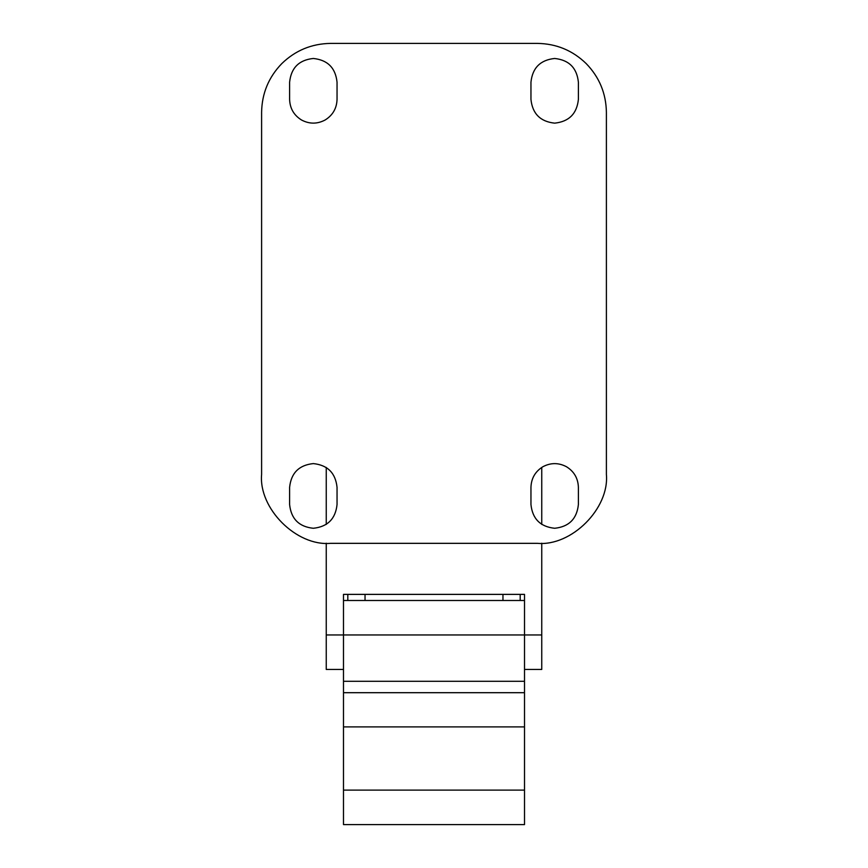 <?xml version="1.0" encoding="UTF-8"?>
<svg xmlns="http://www.w3.org/2000/svg" width="868" height="868" viewBox="0 0 868 868"><rect width="100%" height="100%" fill="white"/><g stroke="black" fill="none" stroke-linecap="round" stroke-linejoin="round"><path stroke-width="1.3" d="M502.963 600.493L502.963 594.374L502.963 600.493M365.037 594.374L365.037 600.493L365.037 594.374M347.808 594.374L347.808 600.493L347.808 594.374M520.192 600.493L520.192 594.374L520.192 600.493M330.567 543.335C296.444 546.428 258.523 508.496 261.604 474.384L261.604 112.363L261.604 474.384C258.523 508.496 296.444 546.428 330.567 543.335L537.433 543.335C571.556 546.428 609.477 508.496 606.396 474.384L606.396 112.363C606.092 93.44 599.354 77.187 586.193 63.592C572.609 50.431 556.355 43.704 537.433 43.4L330.567 43.4C311.645 43.704 295.391 50.431 281.807 63.592C268.646 77.187 261.908 93.44 261.604 112.363C261.908 93.44 268.646 77.187 281.807 63.592C295.391 50.431 311.645 43.704 330.567 43.4L537.433 43.4C556.355 43.704 572.609 50.431 586.193 63.592C599.354 77.187 606.092 93.44 606.396 112.363L606.396 474.384C609.477 508.496 571.556 546.428 537.433 543.335L330.567 543.335M530.956 504.547L530.956 487.317C531.27 478.366 535.231 471.519 542.815 466.767C550.724 462.579 558.634 462.579 566.533 466.767C574.128 471.519 578.077 478.366 578.392 487.317L578.392 504.547C576.884 518.858 568.985 526.767 554.674 528.276C540.373 526.767 532.464 518.858 530.956 504.547C532.464 518.858 540.373 526.767 554.674 528.276C568.985 526.767 576.884 518.858 578.392 504.547L578.392 487.317C578.077 478.366 574.128 471.519 566.533 466.767C558.634 462.579 550.724 462.579 542.815 466.767C535.231 471.519 531.27 478.366 530.956 487.317L530.956 504.547M289.608 504.547L289.608 487.317C291.116 473.006 299.015 465.096 313.326 463.588C327.627 465.096 335.536 473.006 337.044 487.317L337.044 504.547C335.536 518.858 327.627 526.767 313.326 528.276C299.015 526.767 291.116 518.858 289.608 504.547C291.116 518.858 299.015 526.767 313.326 528.276C327.627 526.767 335.536 518.858 337.044 504.547L337.044 487.317C335.536 473.006 327.627 465.096 313.326 463.588C299.015 465.096 291.116 473.006 289.608 487.317L289.608 504.547M530.956 99.429L530.956 82.189C532.464 67.878 540.373 59.979 554.674 58.471C568.985 59.979 576.884 67.878 578.392 82.189L578.392 99.429C576.884 113.73 568.985 121.639 554.674 123.147C540.373 121.639 532.464 113.73 530.956 99.429C532.464 113.73 540.373 121.639 554.674 123.147C568.985 121.639 576.884 113.73 578.392 99.429L578.392 82.189C576.884 67.878 568.985 59.979 554.674 58.471C540.373 59.979 532.464 67.878 530.956 82.189L530.956 99.429M289.608 99.429L289.608 82.189C291.116 67.878 299.015 59.979 313.326 58.471C327.627 59.979 335.536 67.878 337.044 82.189L337.044 99.429C336.73 108.37 332.769 115.216 325.185 119.968C317.276 124.167 309.366 124.167 301.467 119.968C293.872 115.216 289.923 108.37 289.608 99.429C289.923 108.37 293.872 115.216 301.467 119.968C309.366 124.167 317.276 124.167 325.185 119.968C332.769 115.216 336.73 108.37 337.044 99.429L337.044 82.189C335.536 67.878 327.627 59.979 313.326 58.471C299.015 59.979 291.116 67.878 289.608 82.189L289.608 99.429M326.249 662.186L326.249 634.964L343.489 634.964L343.489 594.374L524.511 594.374L524.511 634.964L524.511 594.374L343.489 594.374L343.489 634.964L326.249 634.964L326.249 669.445L343.489 669.445M326.249 634.964L326.249 543.205L326.249 634.964M326.249 524.435L326.249 467.429L326.249 524.435M524.511 634.964L541.751 634.964L541.751 543.205L541.751 634.964L524.511 634.964L524.511 681.293L343.489 681.293L343.489 692.697L524.511 692.697L524.511 681.293L524.511 692.697L343.489 692.697L343.489 726.896L524.511 726.896L524.511 692.697L524.511 824.6L524.511 790.119L343.489 790.119L343.489 824.6L343.489 790.119L524.511 790.119L524.511 726.896L343.489 726.896L343.489 790.119L343.489 681.293L524.511 681.293L524.511 634.964L343.489 634.964L343.489 681.293L343.489 634.964L524.511 634.964M541.751 524.435L541.751 467.429L541.751 524.435M524.511 669.445L541.751 669.445L541.751 634.964L541.751 662.186M524.511 824.6L343.489 824.6M524.511 600.493L343.489 600.493"/></g></svg>

